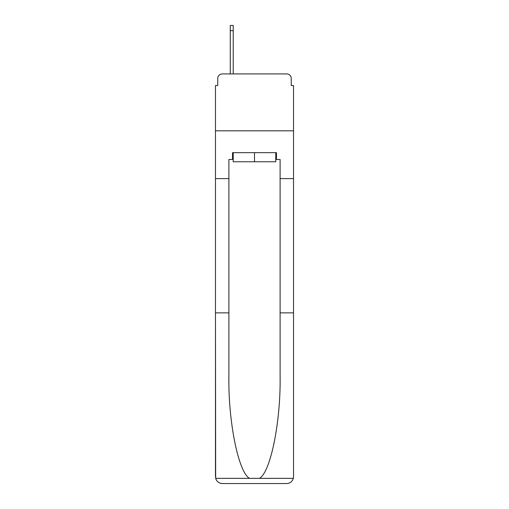 <?xml version="1.0" encoding="UTF-8"?>
<svg xmlns="http://www.w3.org/2000/svg" width="509" height="509" viewBox="0 0 509 509"><rect width="100%" height="100%" fill="white"/><g stroke="black" fill="none" stroke-linecap="round" stroke-linejoin="round"><path stroke-width="0.76" d="M217.75 78.475L217.75 85.531L217.75 78.475A4.549 4.549 0 0 1 222.299 73.92L230.265 73.92L230.265 25.45L233.224 25.45L233.224 73.92L236.749 73.92M275.776 159.489L276.463 159.489L276.463 152.662L232.537 152.662L232.537 159.489L228.897 159.489L228.897 376.533C228.191 421.751 238.466 472.416 249.544 478.358L259.456 478.358C270.534 472.416 280.809 421.751 280.103 376.533L280.103 312.87L293.528 312.87L293.528 476.723L293.528 85.531L291.25 85.531L291.25 78.475A4.549 4.549 0 0 0 286.701 73.92L222.299 73.92M228.897 178.608L215.472 178.608L215.472 130.813L293.528 130.813L215.472 130.813L215.472 85.531L217.75 85.531M272.251 73.92L286.701 73.92M291.25 85.531L291.25 78.475M228.897 312.87L215.472 312.87L215.67 478.358C216.707 481.59 218.915 483.321 222.299 483.55L239.593 483.55M222.299 483.55L286.701 483.55L222.299 483.55M269.407 483.55L286.701 483.55C290.085 483.321 292.293 481.59 293.33 478.358L293.528 476.723M215.472 476.723L215.472 178.608M276.463 159.489L280.103 159.489L280.103 178.608L293.528 178.608M280.103 312.87L280.103 178.608M232.537 159.489L233.224 159.489M233.224 152.662L233.224 161.767L275.776 161.767L275.776 152.662M254.5 152.662L254.5 161.767M215.67 478.358L249.544 478.358M259.456 478.358L293.33 478.358M230.265 30.686L233.224 30.686"/></g></svg>
